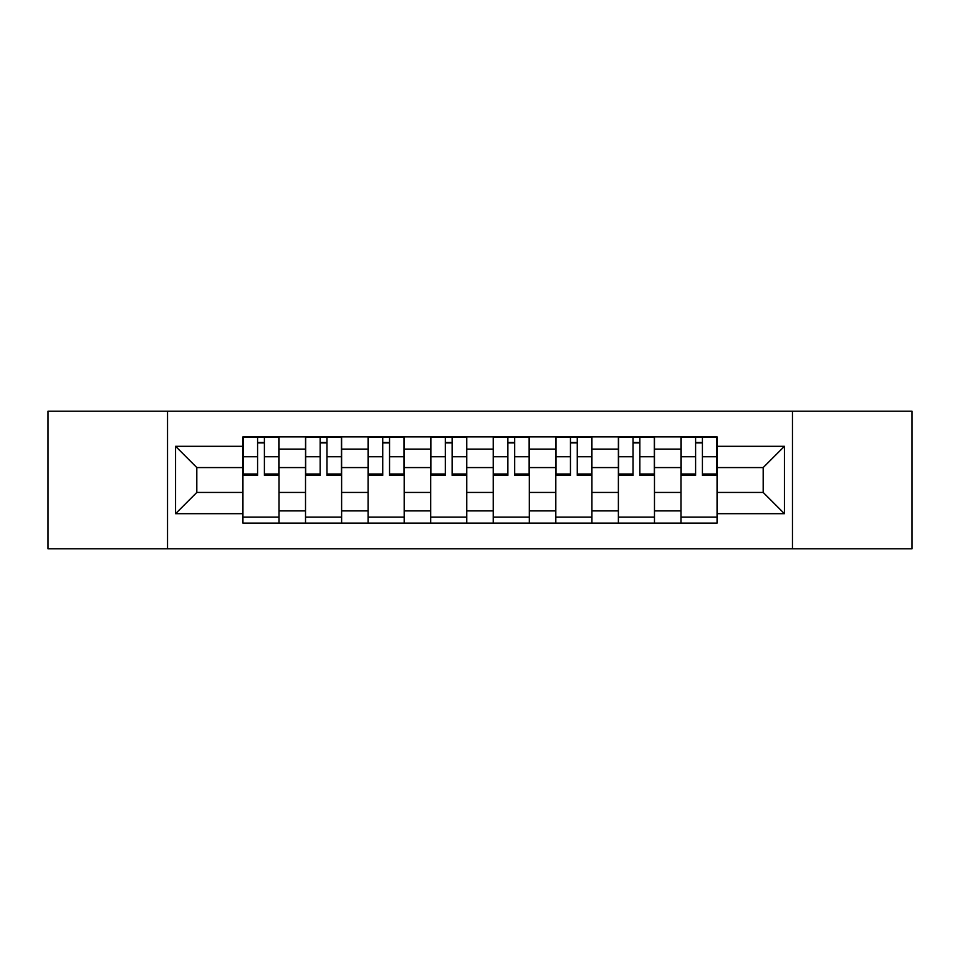 <?xml version="1.0" encoding="UTF-8"?>
<svg xmlns="http://www.w3.org/2000/svg" width="960" height="960" viewBox="0 0 960 960"><rect width="100%" height="100%" fill="white"/><g stroke="black" fill="none" stroke-linecap="round" stroke-linejoin="round"><path stroke-width="1.44" d="M792.468 548.796L912 548.796L912 411.204L48 411.204L48 548.796L792.468 548.796L792.468 411.204M305.52 523.116L305.52 449.112L279.036 449.112L279.036 523.116M279.036 449.112L279.036 436.884M305.52 449.112L305.52 436.884M341.616 436.884L341.616 523.116M368.088 523.116L368.088 436.884M404.184 436.884L404.184 523.116M430.668 523.116L430.668 436.884M466.764 436.884L466.764 523.116M493.236 523.116L493.236 436.884M529.332 436.884L529.332 523.116M555.816 523.116L555.816 436.884M591.912 436.884L591.912 523.116M618.384 523.116L618.384 436.884M654.48 436.884L654.48 523.116M680.964 523.116L680.964 436.884M680.964 492.432L654.48 492.432M618.384 492.432L591.912 492.432M555.816 492.432L529.332 492.432M493.236 492.432L466.764 492.432M430.668 492.432L404.184 492.432M368.088 492.432L341.616 492.432M305.52 492.432L279.036 492.432M680.964 467.568L654.48 467.568M618.384 467.568L591.912 467.568M555.816 467.568L529.332 467.568M493.236 467.568L466.764 467.568M430.668 467.568L404.184 467.568M368.088 467.568L341.616 467.568M305.52 467.568L279.036 467.568M196.812 492.432L242.94 492.432L242.94 467.568L196.812 467.568L196.812 492.432L175.56 513.696L175.56 446.304L242.94 446.304L242.94 467.568M717.06 467.568L717.06 492.432L763.188 492.432L763.188 467.568L717.06 467.568L717.06 436.884L242.94 436.884L242.94 446.304M717.06 446.304L784.44 446.304L784.44 513.696L717.06 513.696L717.06 492.432M242.94 492.432L242.94 523.116L717.06 523.116L717.06 513.696M242.94 513.696L175.56 513.696M167.532 548.796L167.532 411.204M279.036 517.104L242.94 517.104M257.58 442.896L264.396 442.896M341.616 517.104L305.52 517.104M320.16 442.896L326.976 442.896M404.184 517.104L368.088 517.104M382.728 442.896L389.544 442.896M466.764 517.104L430.668 517.104M445.308 442.896L452.124 442.896M529.332 517.104L493.236 517.104M507.876 442.896L514.692 442.896M591.912 517.104L555.816 517.104M570.456 442.896L577.272 442.896M654.48 517.104L618.384 517.104M633.024 442.896L639.84 442.896M717.06 517.104L680.964 517.104M695.604 442.896L702.42 442.896M175.56 446.304L196.812 467.568M763.188 492.432L784.44 513.696M763.188 467.568L784.44 446.304M264.396 475.392L264.396 437.28L278.844 437.28L278.844 475.392L264.396 475.392M257.58 442.5L264.396 442.5M251.16 437.28L243.144 437.28L243.144 475.392L257.58 475.392L257.58 437.28L251.772 437.28M243.144 437.28L270.216 437.28M326.976 475.392L326.976 437.28L341.412 437.28L341.412 475.392L326.976 475.392M320.16 442.5L326.976 442.5M313.74 437.28L305.712 437.28L305.712 475.392L320.16 475.392L320.16 437.28L314.34 437.28M305.712 437.28L332.796 437.28M389.544 475.392L389.544 437.28L403.992 437.28L403.992 475.392L389.544 475.392M382.728 442.5L389.544 442.5M376.308 437.28L368.292 437.28L368.292 475.392L382.728 475.392L382.728 437.28L376.908 437.28M368.292 437.28L395.364 437.28M452.124 475.392L452.124 437.28L466.56 437.28L466.56 475.392L452.124 475.392M445.308 442.5L452.124 442.5M438.888 437.28L430.86 437.28L430.86 475.392L445.308 475.392L445.308 437.28L439.488 437.28M430.86 437.28L457.944 437.28M514.692 475.392L514.692 437.28L529.14 437.28L529.14 475.392L514.692 475.392M507.876 442.5L514.692 442.5M501.456 437.28L493.44 437.28L493.44 475.392L507.876 475.392L507.876 437.28L502.056 437.28M493.44 437.28L520.512 437.28M577.272 475.392L577.272 437.28L591.708 437.28L591.708 475.392L577.272 475.392M570.456 442.5L577.272 442.5M564.036 437.28L556.008 437.28L556.008 475.392L570.456 475.392L570.456 437.28L564.636 437.28M556.008 437.28L583.092 437.28M639.84 475.392L639.84 437.28L654.288 437.28L654.288 475.392L639.84 475.392M633.024 442.5L639.84 442.5M626.604 437.28L618.588 437.28L618.588 475.392L633.024 475.392L633.024 437.28L627.204 437.28M618.588 437.28L645.66 437.28M702.42 475.392L702.42 437.28L716.856 437.28L716.856 475.392L702.42 475.392M695.604 442.5L702.42 442.5M689.184 437.28L681.156 437.28L681.156 475.392L695.604 475.392L695.604 437.28L689.784 437.28M681.156 437.28L708.228 437.28M618.384 449.112L591.912 449.112M555.816 449.112L529.332 449.112M493.236 449.112L466.764 449.112M430.668 449.112L404.184 449.112M368.088 449.112L341.616 449.112M680.964 449.112L654.48 449.112M618.384 510.888L591.912 510.888M555.816 510.888L529.332 510.888M493.236 510.888L466.764 510.888M430.668 510.888L404.184 510.888M368.088 510.888L341.616 510.888M305.52 510.888L279.036 510.888M680.964 510.888L654.48 510.888M264.396 474L278.844 474M264.396 456.756L278.844 456.756M243.144 474L257.58 474M243.144 456.756L257.58 456.756M326.976 474L341.412 474M326.976 456.756L341.412 456.756M305.712 474L320.16 474M305.712 456.756L320.16 456.756M389.544 474L403.992 474M389.544 456.756L403.992 456.756M368.292 474L382.728 474M368.292 456.756L382.728 456.756M452.124 474L466.56 474M452.124 456.756L466.56 456.756M430.86 474L445.308 474M430.86 456.756L445.308 456.756M514.692 474L529.14 474M514.692 456.756L529.14 456.756M493.44 474L507.876 474M493.44 456.756L507.876 456.756M577.272 474L591.708 474M577.272 456.756L591.708 456.756M556.008 474L570.456 474M556.008 456.756L570.456 456.756M639.84 474L654.288 474M639.84 456.756L654.288 456.756M618.588 474L633.024 474M618.588 456.756L633.024 456.756M702.42 474L716.856 474M702.42 456.756L716.856 456.756M681.156 474L695.604 474M681.156 456.756L695.604 456.756"/></g></svg>
